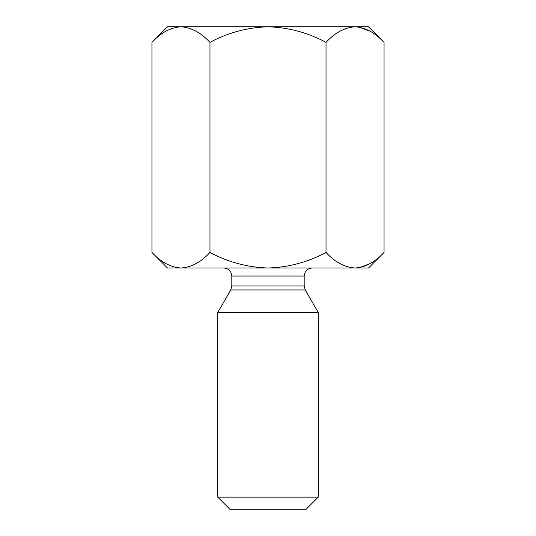 <?xml version="1.0" encoding="UTF-8"?>
<svg xmlns="http://www.w3.org/2000/svg" width="536" height="536" viewBox="0 0 536 536"><rect width="100%" height="100%" fill="white"/><g stroke="black" fill="none" stroke-linecap="round" stroke-linejoin="round"><path stroke-width="0.8" d="M180.967 268C191.158 267.404 200.826 262.225 209.978 252.449C228.128 262.191 247.471 267.37 268 268C288.482 267.377 307.818 262.198 326.022 252.449L326.022 42.351C335.054 32.629 344.722 27.45 355.033 26.8C365.224 27.396 374.899 32.575 384.051 42.351L384.051 252.449C374.899 262.225 365.224 267.404 355.033 268L167.5 268L151.949 252.449C160.981 262.171 170.656 267.35 180.967 268L176.96 267.678M326.022 252.449C335.054 262.171 344.722 267.35 355.033 268L368.5 268L384.051 252.449M384.051 42.351L368.5 26.8L167.5 26.8L151.949 42.351C160.981 32.629 170.656 27.45 180.967 26.8L176.96 27.122M217.75 497.14L229.81 509.2L306.19 509.2L318.25 497.14L217.75 497.14L217.75 312.468L318.25 312.468L318.25 497.14M312.22 268C307.336 268.476 304.656 271.156 304.18 276.04L231.82 276.04L231.82 285.943L230.741 289.963L305.259 289.963L318.25 312.468M369.987 31.155L359.04 27.122M180.967 26.8C191.158 27.396 200.826 32.575 209.978 42.351C228.128 32.609 247.471 27.43 268 26.8C288.482 27.423 307.818 32.602 326.022 42.351M369.987 263.645L359.04 267.678M209.978 252.449L209.978 42.351M151.949 252.449L151.949 42.351M231.82 285.943L304.18 285.943L304.18 276.04M230.741 289.963L217.75 312.468M305.259 289.963L304.18 285.943M231.82 276.04C231.344 271.156 228.664 268.476 223.78 268"/></g></svg>

